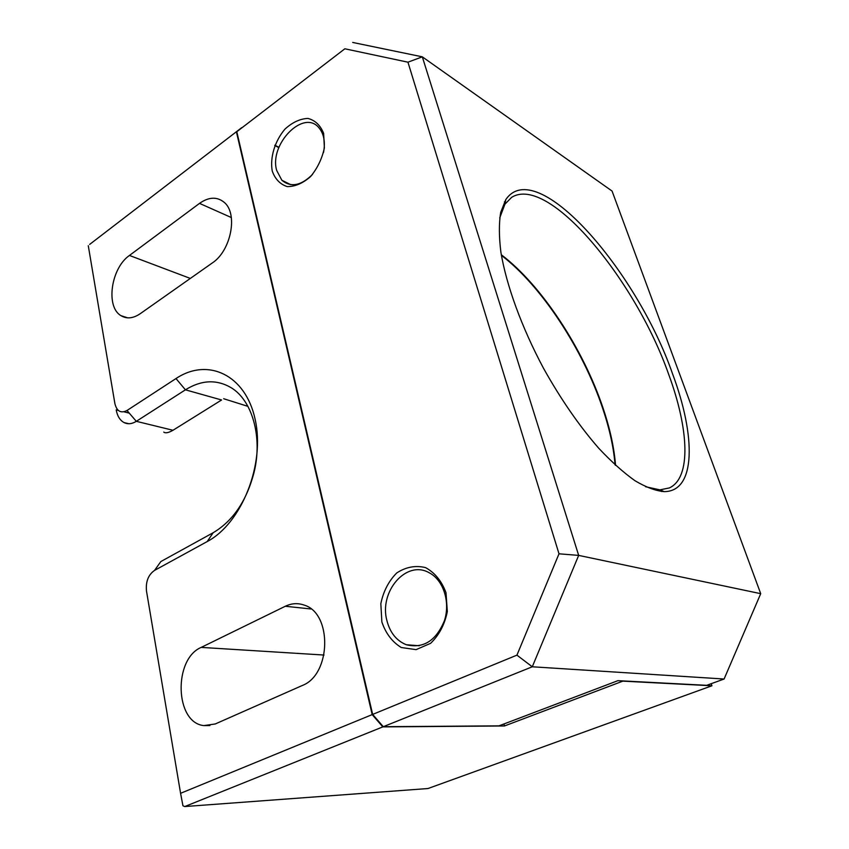<?xml version="1.0" encoding="UTF-8"?>
<svg xmlns="http://www.w3.org/2000/svg" width="849" height="849" viewBox="0 0 849 849"><rect width="100%" height="100%" fill="white"/><g stroke="black" fill="none" stroke-linecap="round" stroke-linejoin="round"><path stroke-width="1.27" d="M504.486 725.969L382.814 726.893L184.732 806.55L427.981 788.53L711.918 685.78L622.837 681.142L504.486 725.969L503.935 723.964M89.654 244.416L241.742 127.637L89.654 244.416M278.928 147.333L274.874 145.19M382.814 726.893L372.18 714.603L180.582 793.306L182.949 805.786L184.732 806.55M129.451 255.453C111.028 268.051 105.425 306.882 120.983 315.658C126.713 319.118 133.091 318.492 140.127 313.769L212.218 263.02C231.077 250.848 238.304 213.46 224.094 202.253C216.962 196.522 208.769 196.894 199.526 203.378L129.451 255.453L190.335 278.43M201.213 647.394C173.249 658.994 174.82 722.786 203.856 725.598L215.232 723.974L302.18 685.546C331.365 674.722 332.383 613.084 304.112 605.093C297.84 602.875 291.568 603.268 285.306 606.26L201.213 647.394L324.021 655.046M236.447 131.998L372.18 714.603M88.285 245.743L114.902 403.668C116.833 411.298 120.866 413.58 127 410.492L175.987 378.558C207.527 357.355 245.51 374.451 255.146 419.353C265.291 463.968 241.785 523.345 207.209 541.556L154.56 570.39C148.288 574.794 145.603 581.692 146.495 591.084L180.582 793.306M383.292 726.702L498.989 725.853L617.913 680.665L706.708 685.323L724.091 679.02L532.281 666.783L383.292 726.702L372.658 714.412L516.935 655.141L532.281 666.783L578.668 555.395L760.715 593.674L612.065 191.057L422.314 56.83L578.668 555.395L559.003 553.803L407.945 62.189L344.853 48.786L236.807 131.722L372.658 714.412M711.918 685.78L711.197 683.689M501.398 255.358C541.503 285.901 582.87 349.3 602.62 408.178C609.508 428.586 613.668 447.497 615.079 464.912M236.807 131.722L344.853 48.786M247.908 406.353L223.669 398.722M516.935 655.141L559.003 553.803M272.242 171.052C269.844 157.49 274.821 141.083 284.946 129.122C292.385 122.33 300.037 118.764 307.922 118.425C315.202 120.314 320.444 125.323 323.649 133.463L324.371 147.928C322.079 158.636 317.484 168.187 310.585 176.571C302.87 183.31 295.102 186.653 287.27 186.61C280.181 184.35 275.172 179.16 272.242 171.052M381.87 621.967L380.83 603.724C383.366 591.339 388.672 581.077 396.759 572.937C405.96 566.952 415.564 565.179 425.54 567.61C434.847 572.682 441.66 581.045 445.99 592.687L447.327 611.567C444.717 624.514 439.135 635.105 430.602 643.33L416.084 649.644L401.269 647.511C392.238 641.961 385.764 633.45 381.87 621.967M645.569 486.732L659.949 489.862L669.33 487.942C691.521 477.849 688.815 428.83 668.736 374.526C635.689 280.032 548.592 174.204 511.671 197.318L504.943 204.153L499.721 217.906M615.546 465.337C614.177 447.763 610.006 428.639 603.023 407.976C583.178 348.843 541.535 285.147 501.292 254.742M172.973 430.273L136.318 421.327L185.422 389.818L221.589 399.985L172.973 430.273C168.569 432.81 165.491 433.414 163.761 432.099M672.567 373.868C636.633 270.141 536.186 154.56 505.749 199.674L500.708 212.346C498.894 223.255 498.957 236.531 500.878 252.153C506.322 285.073 521.615 327.258 543.445 368.158C560.69 399.03 579.124 425.731 598.736 448.24C611.46 461.782 623.559 472.617 635.041 480.757C645.962 487.241 655.661 490.86 664.141 491.624C696.106 491.677 695.915 436.269 672.567 373.868M382.92 726.277L372.573 714.603L236.892 132.115M274.758 145.466L278.822 147.62M352.696 42.45L422.314 56.83L407.945 62.189M724.091 679.02L760.715 593.674M127 410.492L136.318 421.327C131.977 424.012 127.902 424.436 124.081 422.59C119.964 420.34 117.342 416.106 116.207 409.876L118.287 410.396M175.987 378.558L185.422 389.818C201.393 379.896 216.675 379.206 231.246 387.76C252.079 400.325 262.596 436.46 254.265 471.566M254.106 472.256C246.688 500.772 233.029 520.936 213.152 532.737L207.209 541.556M154.56 570.39L160.854 561.55L213.152 532.737M386.985 620.906C378.665 591.774 406.331 559.48 429.18 572.746C443.305 579.941 450.511 601.867 444.473 620.555C436.142 640.751 423.418 648.816 406.321 644.741C396.61 640.804 390.158 632.855 386.985 620.906M312.549 174.406C301.055 185.761 290.825 187.714 281.857 180.243L276.7 170.49C268.825 144.341 303.836 108.428 319.118 128.008C323.957 133.983 325.432 142.123 323.543 152.438M129.26 413.134L123.965 411.807M199.526 203.378L231.342 217.546M285.306 606.26L311.01 608.977M661.551 491.507L662.666 490.998M504.433 201.903L505.463 201.255M659.949 489.862L664.141 491.624M504.943 204.153L505.749 199.674M128.825 423.725L124.081 422.59M120.983 315.658L127.7 317.844M203.856 725.598L209.894 725.566M406.321 644.741L419.321 645.76M281.857 180.243L290.623 184.636"/></g></svg>
